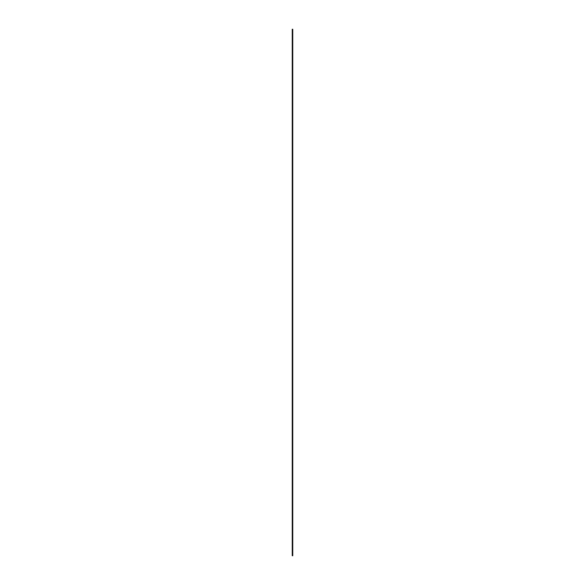 <?xml version="1.0" encoding="UTF-8"?>
<svg xmlns="http://www.w3.org/2000/svg" width="585" height="585" viewBox="0 0 585 585"><rect width="100%" height="100%" fill="white"/><g stroke="black" fill="none" stroke-linecap="round" stroke-linejoin="round"><path stroke-width="0.88" d="M292.244 29.25L292.756 29.25L292.756 555.75L292.244 555.75L292.244 29.25"/></g></svg>
